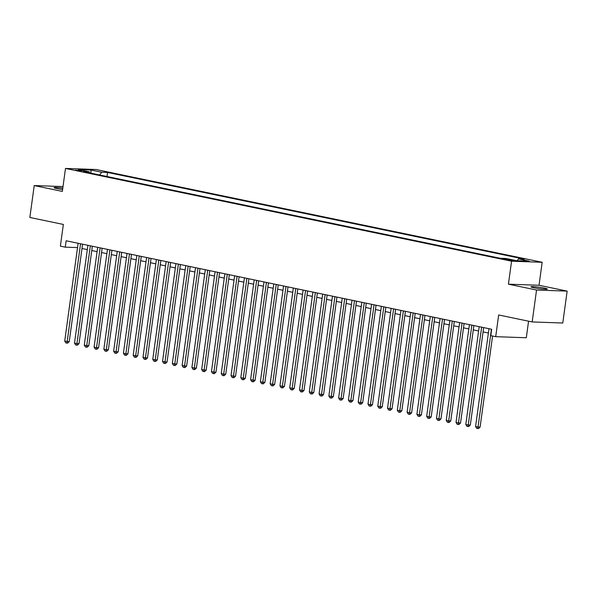 <?xml version="1.0" encoding="UTF-8"?>
<svg xmlns="http://www.w3.org/2000/svg" width="597" height="597" viewBox="0 0 597 597"><rect width="100%" height="100%" fill="white"/><g stroke="black" fill="none" stroke-linecap="round" stroke-linejoin="round"><path stroke-width="0.9" d="M62.797 188.122A8.276 0.694 7.8 0 0 54.043 187.622A8.276 0.694 7.8 0 0 56.946 188.555A8.276 0.694 7.8 0 0 62.61 189.495M533.837 287.739A8.276 0.694 7.8 0 0 542.539 289.023A8.276 0.694 7.8 0 0 547.33 289.045A8.276 0.694 7.8 0 0 544.427 288.112A8.276 0.694 7.8 0 0 535.725 286.821A8.276 0.694 7.8 0 0 530.934 286.799A8.276 0.694 7.8 0 0 533.837 287.739M75.386 170.13L82.132 170.787L75.386 170.13M542.173 262.284L96.095 169.518L65.491 168.436L511.569 261.202L542.173 262.284L539.024 285.262L508.42 284.179L536.546 290.03L567.15 291.112L539.024 285.262M567.15 291.112L562.777 323.022L532.173 321.94L498.674 314.97L495.697 336.671L526.3 337.753L528.569 321.186M63.006 186.577L34.223 185.563L29.85 217.472L63.357 224.442L60.379 246.136L65.274 247.158L77.528 247.591M536.546 290.03L532.173 321.94M495.697 336.671L490.809 335.656L491.682 329.268L66.148 240.778L65.274 247.158M512.099 260.053L503.413 258.971L506.972 259.874L513.51 260.508L512.099 260.053L512.032 260.568M89.737 172.921L89.184 171.802L83.393 171.6L500.122 258.262L505.913 258.471L516.674 260.71L529.248 261.15L518.487 258.911L524.27 259.12L107.542 172.451L101.751 172.249L99.572 174.966M89.184 171.802L78.423 169.563L90.99 170.011L101.751 172.249M508.42 284.179L511.569 261.202M34.223 185.563L62.349 191.406L65.491 168.436M81.998 248.494L87.311 249.598M91.781 250.524L97.095 251.635M101.565 252.561L106.878 253.665M111.34 254.598L116.661 255.703M121.124 256.628L126.445 257.74M130.907 258.665L136.228 259.77M140.691 260.702L146.011 261.807M150.474 262.732L155.787 263.837M160.257 264.769L165.57 265.874M170.041 266.799L175.354 267.911M179.824 268.837L185.137 269.941M189.6 270.874L194.92 271.978M199.383 272.904L204.704 274.008M209.166 274.941L214.487 276.045M218.95 276.978L224.271 278.083M228.733 279.008L234.046 280.112M238.516 281.045L243.83 282.15M248.3 283.075L253.613 284.187M258.083 285.112L263.396 286.217M267.859 287.15L273.18 288.254M277.642 289.179L282.963 290.284M287.426 291.217L292.746 292.321M297.209 293.246L302.53 294.358M306.992 295.284L312.306 296.388M316.776 297.321L322.089 298.425M326.559 299.351L331.872 300.455M336.342 301.388L341.656 302.492M346.118 303.425L351.439 304.53M355.902 305.455L361.222 306.56M365.685 307.492L371.006 308.597M375.468 309.522L380.789 310.634M385.252 311.559L390.565 312.664M395.035 313.597L400.348 314.701M404.818 315.626L410.132 316.731M414.602 317.664L419.915 318.768M424.385 319.693L429.698 320.805M434.161 321.731L439.482 322.835M443.944 323.768L449.265 324.872M453.727 325.798L459.048 326.902M463.511 327.835L468.824 328.94M473.294 329.872L478.607 330.977M483.077 331.902L488.391 333.007M517.032 260.717L518.487 258.911M106.99 176.503L107.542 172.451M90.99 170.011L90.938 173.167M491.428 329.216L478.033 427.012L475.585 426.504L488.98 328.708M492.57 336.021L480.1 427.079L478.033 427.012L477.69 428.542L476.712 428.333L475.585 426.504M480.1 427.079L478.518 428.564L477.69 428.542M481.645 327.186L468.249 424.974L465.802 424.467L479.197 326.671M483.667 327.604L470.317 425.049L468.249 424.974L467.906 426.504L466.929 426.303L465.802 424.467M470.317 425.049L468.735 426.534L467.906 426.504M471.861 325.149L458.466 422.937L456.018 422.43L469.414 324.641M473.884 325.566L460.533 423.012L458.466 422.937L458.123 424.467L457.145 424.266L456.018 422.43M460.533 423.012L458.951 424.497L458.123 424.467M462.078 323.111L448.683 420.907L446.235 420.4L459.638 322.604M464.1 323.537L450.75 420.982L448.683 420.907L448.34 422.437L447.362 422.228L446.235 420.4M450.75 420.982L449.168 422.467L448.34 422.437M452.295 321.082L438.899 418.87L436.459 418.363L449.854 320.574M454.317 321.499L440.967 418.945L438.899 418.87L438.564 420.4L437.586 420.198L436.459 418.363M440.967 418.945L439.385 420.43L438.564 420.4M442.511 319.044L429.116 416.84L426.676 416.325L440.071 318.537M444.534 319.462L431.183 416.907L429.116 416.84L428.78 418.363L427.803 418.161L426.676 416.325M431.183 416.907L429.609 418.393L428.78 418.363M432.735 317.014L419.34 414.803L416.893 414.296L430.288 316.5M434.75 317.432L421.407 414.878L419.34 414.803L418.997 416.333L418.019 416.131L416.893 414.296M421.407 414.878L419.825 416.363L418.997 416.333M422.952 314.977L409.557 412.766L407.109 412.258L420.504 314.47M424.967 315.395L411.624 412.84L409.557 412.766L409.214 414.296L408.236 414.094L407.109 412.258M411.624 412.84L410.042 414.325L409.214 414.296M413.169 312.94L399.774 410.736L397.326 410.229L410.721 312.432M415.191 313.365L401.841 410.811L399.774 410.736L399.43 412.266L398.453 412.057L397.326 410.229M401.841 410.811L400.259 412.296L399.43 412.266M403.385 310.91L389.99 408.699L387.543 408.191L400.938 310.403M405.408 311.328L392.057 408.773L389.99 408.699L389.647 410.229L388.669 410.027L387.543 408.191M392.057 408.773L390.475 410.258L389.647 410.229M393.602 308.873L380.207 406.669L377.759 406.154L391.154 308.365M395.624 309.291L382.274 406.736L380.207 406.669L379.864 408.191L378.886 407.99L377.759 406.154M382.274 406.736L380.692 408.221L379.864 408.191M383.819 306.836L370.424 404.632L367.976 404.124L381.379 306.328M385.841 307.261L372.491 404.706L370.424 404.632L370.08 406.161L369.103 405.953L367.976 404.124M372.491 404.706L370.909 406.191L370.08 406.161M374.035 304.806L360.64 402.594L358.2 402.087L371.595 304.298M376.058 305.224L362.707 402.669L360.64 402.594L360.304 404.124L359.327 403.923L358.2 402.087M362.707 402.669L361.125 404.154L360.304 404.124M364.252 302.769L350.857 400.565L348.417 400.05L361.812 302.261M366.274 303.194L352.924 400.632L350.857 400.565L350.521 402.094L349.543 401.885L348.417 400.05M352.924 400.632L351.349 402.117L350.521 402.094M354.476 300.739L341.081 398.527L338.633 398.02L352.029 300.224M356.491 301.157L343.148 398.602L341.081 398.527L340.738 400.057L339.76 399.856L338.633 398.02M343.148 398.602L341.566 400.087L340.738 400.057M344.693 298.701L331.298 396.49L328.85 395.983L342.245 298.194M346.708 299.119L333.365 396.565L331.298 396.49L330.954 398.02L329.977 397.818L328.85 395.983M333.365 396.565L331.783 398.05L330.954 398.02M334.91 296.664L321.514 394.46L319.067 393.953L332.462 296.157M336.932 297.09L323.581 394.535L321.514 394.46L321.171 395.99L320.193 395.781L319.067 393.953M323.581 394.535L321.999 396.02L321.171 395.99M325.126 294.634L311.731 392.423L309.283 391.916L322.678 294.127M327.149 295.052L313.798 392.498L311.731 392.423L311.388 393.953L310.41 393.751L309.283 391.916M313.798 392.498L312.216 393.983L311.388 393.953M315.343 292.597L301.948 390.393L299.5 389.878L312.895 292.09M317.365 293.015L304.015 390.46L301.948 390.393L301.604 391.916L300.627 391.714L299.5 389.878M304.015 390.46L302.433 391.945L301.604 391.916M305.56 290.567L292.164 388.356L289.717 387.849L303.119 290.052M307.582 290.985L294.231 388.431L292.164 388.356L291.821 389.886L290.843 389.684L289.717 387.849M294.231 388.431L292.649 389.916L291.821 389.886M295.776 288.53L282.381 386.319L279.941 385.811L293.336 288.023M297.799 288.948L284.448 386.393L282.381 386.319L282.045 387.849L281.068 387.647L279.941 385.811M284.448 386.393L282.866 387.878L282.045 387.849M285.993 286.493L272.598 384.289L270.157 383.781L283.553 285.985M288.015 286.918L274.665 384.364L272.598 384.289L272.262 385.819L271.284 385.61L270.157 383.781M274.665 384.364L273.09 385.841L272.262 385.819M276.217 284.463L262.822 382.252L260.374 381.744L273.769 283.956M278.232 284.881L264.889 382.326L262.822 382.252L262.479 383.781L261.501 383.58L260.374 381.744M264.889 382.326L263.307 383.811L262.479 383.781M266.434 282.426L253.038 380.214L250.591 379.707L263.986 281.918M268.449 282.844L255.106 380.289L253.038 380.214L252.695 381.744L251.718 381.543L250.591 379.707M255.106 380.289L253.524 381.774L252.695 381.744M256.65 280.389L243.255 378.185L240.807 377.677L254.203 279.881M258.673 280.814L245.322 378.259L243.255 378.185L242.912 379.714L241.934 379.505L240.807 377.677M245.322 378.259L243.74 379.744L242.912 379.714M246.867 278.359L233.472 376.147L231.024 375.64L244.419 277.851M248.889 278.777L235.539 376.222L233.472 376.147L233.128 377.677L232.151 377.476L231.024 375.64M235.539 376.222L233.957 377.707L233.128 377.677M237.084 276.321L223.688 374.118L221.241 373.603L234.636 275.814M239.106 276.747L225.756 374.185L223.688 374.118L223.345 375.64L222.368 375.438L221.241 373.603M225.756 374.185L224.173 375.67L223.345 375.64M227.3 274.292L213.905 372.08L211.457 371.573L224.853 273.777M229.323 274.71L215.972 372.155L213.905 372.08L213.562 373.61L212.584 373.409L211.457 371.573M215.972 372.155L214.39 373.64L213.562 373.61M217.517 272.254L204.122 370.043L201.682 369.536L215.077 271.747M219.539 272.672L206.189 370.118L204.122 370.043L203.786 371.573L202.808 371.371L201.682 369.536M206.189 370.118L204.607 371.603L203.786 371.573M207.734 270.217L194.338 368.013L191.898 367.506L205.293 269.71M209.756 270.642L196.406 368.088L194.338 368.013L194.003 369.543L193.025 369.334L191.898 367.506M196.406 368.088L194.831 369.573L194.003 369.543M197.958 268.187L184.563 365.976L182.115 365.468L195.51 267.68M199.973 268.605L186.63 366.051L184.563 365.976L184.219 367.506L183.242 367.304L182.115 365.468M186.63 366.051L185.048 367.536L184.219 367.506M188.174 266.15L174.779 363.946L172.332 363.431L185.727 265.643M190.189 266.568L176.846 364.013L174.779 363.946L174.436 365.468L173.458 365.267L172.332 363.431M176.846 364.013L175.264 365.498L174.436 365.468M178.391 264.12L164.996 361.909L162.548 361.401L175.943 263.605M180.413 264.538L167.063 361.983L164.996 361.909L164.653 363.439L163.675 363.237L162.548 361.401M167.063 361.983L165.481 363.469L164.653 363.439M168.608 262.083L155.213 359.872L152.765 359.364L166.16 261.576M170.63 262.501L157.28 359.946L155.213 359.872L154.869 361.401L153.892 361.2L152.765 359.364M157.28 359.946L155.698 361.431L154.869 361.401M158.824 260.046L145.429 357.842L142.981 357.334L156.377 259.538M160.847 260.471L147.496 357.909L145.429 357.842L145.086 359.372L144.108 359.163L142.981 357.334M147.496 357.909L145.914 359.394L145.086 359.372M149.041 258.016L135.646 355.805L133.198 355.297L146.593 257.508M151.063 258.434L137.713 355.879L135.646 355.805L135.303 357.334L134.325 357.133L133.198 355.297M137.713 355.879L136.131 357.364L135.303 357.334M139.258 255.979L125.863 353.767L123.422 353.26L136.817 255.471M141.28 256.397L127.93 353.842L125.863 353.767L125.527 355.297L124.549 355.096L123.422 353.26M127.93 353.842L126.348 355.327L125.527 355.297M129.474 253.941L116.079 351.737L113.639 351.23L127.034 253.434M131.497 254.367L118.146 351.812L116.079 351.737L115.743 353.267L114.766 353.058L113.639 351.23M118.146 351.812L116.572 353.297L115.743 353.267M119.698 251.912L106.303 349.7L103.856 349.193L117.251 251.404M121.713 252.33L108.37 349.775L106.303 349.7L105.96 351.23L104.982 351.029L103.856 349.193M108.37 349.775L106.788 351.26L105.96 351.23M109.915 249.874L96.52 347.67L94.072 347.155L107.467 249.367M111.93 250.3L98.587 347.738L96.52 347.67L96.177 349.193L95.199 348.991L94.072 347.155M98.587 347.738L97.005 349.223L96.177 349.193M100.132 247.845L86.737 345.633L84.289 345.126L97.684 247.33M102.154 248.262L88.804 345.708L86.737 345.633L86.393 347.163L85.416 346.961L84.289 345.126M88.804 345.708L87.222 347.193L86.393 347.163M90.348 245.807L76.953 343.596L74.506 343.088L87.901 245.3M92.371 246.225L79.02 343.671L76.953 343.596L76.61 345.126L75.632 344.924L74.506 343.088M79.02 343.671L77.438 345.156L76.61 345.126M80.565 243.77L67.17 341.566L64.722 341.059L78.117 243.263M82.587 244.195L69.237 341.641L67.17 341.566L66.827 343.096L65.849 342.887L64.722 341.059M69.237 341.641L67.655 343.126L66.827 343.096M509.845 260.344L509.95 259.605"/></g></svg>
